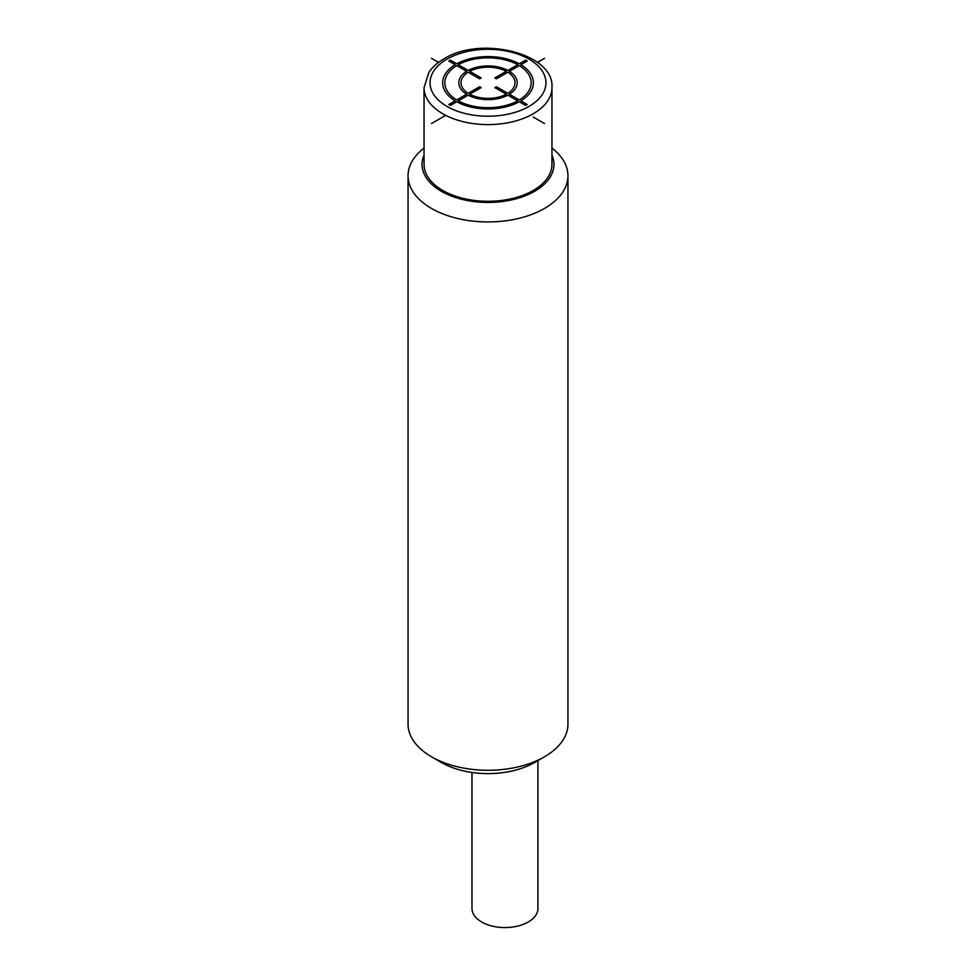 <?xml version="1.0" encoding="UTF-8"?>
<svg xmlns="http://www.w3.org/2000/svg" width="976" height="976" viewBox="0 0 976 976"><rect width="100%" height="100%" fill="white"/><g stroke="black" fill="none" stroke-linecap="round" stroke-linejoin="round"><path stroke-width="1.46" d="M537.935 760.56L537.935 908.522A32.977 19.044 180 0 1 528.284 921.991A32.977 19.044 0 0 1 492.343 926.114A32.977 19.044 0 0 1 471.981 908.522L471.981 772.48M424.048 148.096A79.947 46.153 0 0 0 408.053 175.79L408.053 724.119A79.947 46.153 0 0 0 431.465 756.754L441.359 762.463A65.953 38.076 0 0 0 534.641 762.463L544.535 756.754A79.947 46.153 0 0 0 567.947 724.119L567.947 175.79A79.947 46.153 0 0 0 551.952 148.096M441.359 762.463L431.465 756.754A79.947 46.153 0 0 0 544.535 756.754M408.053 175.79A79.947 46.153 0 0 0 431.465 208.425A79.947 46.153 0 0 0 518.598 218.429A79.947 46.153 0 0 0 567.947 175.79M424.048 155.062A65.953 38.076 0 0 0 441.359 191.296A65.953 38.076 0 0 0 520.55 197.481A65.953 38.076 0 0 0 551.952 155.062M533.225 190.479A63.952 36.929 0 0 0 551.952 164.371L551.952 87.669A63.952 36.929 180 0 1 533.225 113.777A63.952 36.929 180 0 1 463.527 121.78A63.952 36.929 180 0 1 424.048 87.669L424.048 164.371A63.952 36.929 0 0 0 463.527 198.482A63.952 36.929 0 0 0 533.225 190.479M431.465 123.562L445.69 115.351M537.434 62.391L544.535 58.292M431.465 58.292L438.566 62.391M533.225 117.035L544.535 123.562M448.801 104.517L450.363 105.408L456.719 101.748A45.372 26.193 0 0 0 519.305 101.748L525.674 105.408L527.223 104.517L520.867 100.845A45.372 26.193 0 0 0 520.867 64.709L527.223 61.037L525.674 60.134L519.305 63.806A45.372 26.193 0 0 0 456.719 63.806L450.363 60.134L448.801 61.037L455.17 64.709A45.372 26.193 0 0 0 455.17 100.845L448.801 104.517M494.856 87.62L506.3 94.233A26.986 15.579 0 0 1 469.724 94.233L481.18 87.62L479.619 86.73L468.175 93.33A26.986 15.579 0 0 1 468.175 72.224L479.619 78.824L481.18 77.934L469.724 71.321A26.986 15.579 0 0 1 506.3 71.321L494.856 77.934L496.406 78.824L507.849 72.224A26.986 15.579 0 0 1 507.849 93.33L496.406 86.73L494.856 87.62M517.756 64.709L507.862 70.418A29.182 16.848 0 0 0 468.175 70.418L458.269 64.709A43.176 24.925 0 0 1 517.756 64.709M509.411 71.321L519.305 65.612A43.176 24.925 0 0 1 519.305 99.942L509.411 94.233A29.182 16.848 0 0 0 509.411 71.321M456.719 65.612L466.613 71.321A29.182 16.848 0 0 0 466.613 94.233L456.719 99.942A43.176 24.925 0 0 1 456.719 65.612M458.269 100.845L468.175 95.136A29.182 16.848 0 0 0 507.862 95.136L517.756 100.845A43.176 24.925 0 0 1 458.269 100.845M528.98 106.433A57.962 33.465 180 0 1 447.02 106.433A57.962 33.465 180 0 1 447.02 59.109A57.962 33.465 180 0 1 528.98 59.109A57.962 33.465 180 0 1 528.98 106.433M551.952 87.669C554.856 53.68 481.217 35.295 444.019 58.804C437.443 62.61 432.405 67.124 428.903 72.346L424.048 87.669"/></g></svg>
